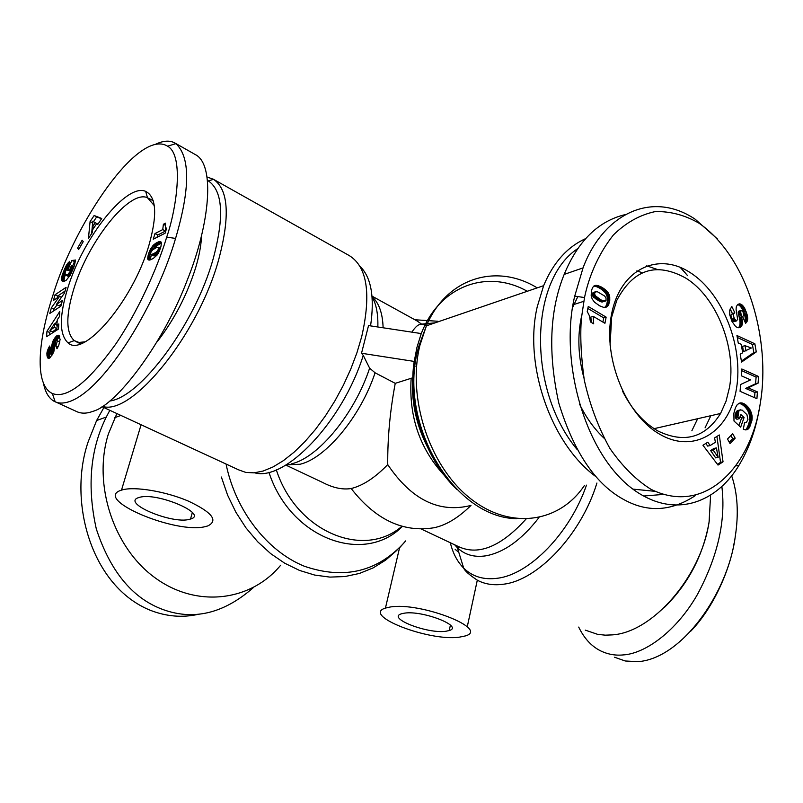 <?xml version="1.0" encoding="UTF-8"?>
<svg xmlns="http://www.w3.org/2000/svg" width="803" height="803" viewBox="0 0 803 803"><rect width="100%" height="100%" fill="white"/><g stroke="black" fill="none" stroke-linecap="round" stroke-linejoin="round"><path stroke-width="1.2" d="M456.766 489.348C425.801 459.908 407.914 407.583 413.886 363.277L416.958 347.328L421.244 333.566L368.537 325.576L361.521 353.26L363.257 355.418C342.59 421.685 284.965 481.76 254.571 472.796M103.898 407.563L96.611 420.531L88.149 441.851C67.713 501.594 91.221 586.662 150.623 610.41C166.592 616.563 182.462 617.858 198.241 614.315M614.616 657.245L625.176 660.979L637.843 661.682C682.299 658.631 727.96 592.333 735.207 536.956C738.83 513.749 737.646 493.353 731.653 475.767M166.673 237.136C160.69 257.763 142.834 303.935 115.692 344.146C87.888 382.66 66.779 399.111 52.366 393.5C33.987 384.868 38.052 340.02 53.259 294.249C74.288 224.469 138.297 127.958 167.616 146.186C184.871 155.812 175.737 211.671 166.673 237.136L175.576 238.421C156.946 303.102 106.026 387.769 70.614 401.149C64.561 403.457 59.412 403.678 55.186 401.811L53.791 401.109C48.672 397.967 45.269 392.155 43.573 383.683M584.514 297.552C588.197 279.665 596.669 256.097 613.331 235.048C625.858 222.682 639.861 214.853 655.338 211.56C670.525 211.269 685.1 215.164 699.062 223.224C748.737 257.813 770.729 341.034 760.351 402.825C751.407 465.057 706.008 516.5 650.912 489.278C636.147 480.084 622.476 466.463 609.879 448.395C598.275 427.437 589.723 404.592 584.243 379.879C580.96 355.94 580.027 335.343 581.432 318.068L584.514 297.552L574.717 296.136L583.038 267.901C602.601 215.214 650.872 189.428 695.257 219.269L717.4 238.933M116.877 413.565L108.335 434.112C92.596 484.35 113.514 548.037 155.411 578.05C197.177 608.403 251.038 601.156 280.659 565.232M459.296 637.18C428.792 641.567 361.24 615.399 385.44 608.082L390.218 607.008C420.421 601.758 490.382 629.171 465.288 635.946L459.296 637.18M405.635 540.921L400.145 547.154M205.849 526.467C176.6 534.808 91.703 499.024 121.494 490.141L122.207 489.92C134.663 486.196 165.84 491.416 188.434 501.132C212.153 512.364 218.607 520.635 207.776 525.935L205.849 526.467M445.765 631.278L449.218 630.546C464.164 626.42 422.498 610.129 404.331 613.171L401.319 613.833C386.695 618.159 427.497 633.999 445.765 631.278M585.287 630.134L597.723 634.38L605.311 635.163L612.217 634.892C652.337 632.513 700.969 577.086 709.079 521.96L710.615 495.07M458.804 552.384L455.16 549.362M139.331 497.408C156.695 491.807 208.991 514.181 190.522 519.039L189.508 519.33C171.993 524.469 120.741 502.788 138.758 497.579L139.331 497.408M207.355 177.112L213.498 179.31C228.574 189.578 230.26 216.499 218.567 260.082C197.809 335.373 131.642 416.215 102.493 406.388M664.432 607.399C687.89 584.273 702.685 556.338 708.838 523.596L709.41 519.822M207.756 180.585L208.409 180.946C222.903 190.953 224.449 217.061 213.046 259.269C194.918 324.121 140.746 396.973 109.84 401.018M680.643 267.55L687.619 275.68L680.211 267.369M595.906 476.661C550.958 443.788 523.566 365.034 537.247 306.746L543.631 285.677C553.247 262.651 567.229 246.983 585.588 238.652M201.553 235.781C201.192 244.995 199.264 255.495 195.781 267.289C187.27 294.621 174.422 319.423 157.247 341.707M655.067 491.336L633.005 489.127M663.087 494.447L643.655 496.013M710.856 415.693L705.074 427.838M697.666 418.704L691.865 430.769M148.675 246.2C132.565 301.165 83.653 358.248 68.024 342.871C59.091 334.399 59.151 315.679 68.205 286.721C83.663 237.046 126.784 182.662 145.674 191.375C156.535 196.926 157.529 215.194 148.675 246.2M154.286 205.618L147.491 197.749C129.644 189.317 88.762 240.639 74.207 287.635C65.705 315.007 65.716 332.673 74.247 340.633L78.955 342.439L85.028 341.827M163.4 224.248L165.538 223.144L165.448 226.958L166.542 228.514L165.097 233.221L153.232 239.234L154.999 233.553L162.738 229.588L163.4 224.248L165.348 225.292M622.737 391.533C631.981 409.66 643.705 422.8 657.898 430.97C684.317 443.688 705.215 437.856 720.582 413.475L726.022 401.289L729.475 387.468C736.682 347.769 716.477 296.839 685.702 278.059C656.161 261.798 633.176 269.286 616.724 300.523L611.655 317.095L610.069 345.17M660.769 434.804C626.32 416.135 602.491 357.957 611.645 313.792C620.287 269.316 657.798 251.399 690.128 272.558C722.61 293.105 743.638 346.193 736.492 388.542C729.817 431.141 695.097 454.137 660.769 434.804M286.33 464.807L300.061 464.254C325.727 458.362 360.627 416.536 375.081 372.793L369.631 368.165L363.257 355.418M431.964 455.251C417.56 430.679 411.126 404.873 412.662 377.822L395.247 383.342L375.081 372.793M414.519 361.47L361.521 353.26M351.172 488.525C362.886 485.664 375.071 477.685 387.739 464.596C411.467 499.827 439.211 513.438 470.98 505.428C458.292 517.895 445.916 525.343 433.831 527.782C402.945 532.71 375.382 519.621 351.172 488.525C342.56 489.92 333.024 487.883 322.565 482.422L285.808 465.078M387.739 464.596C387.528 438.016 390.037 410.935 395.247 383.342M411.899 332.151C415.392 326.701 418.634 324.031 421.635 324.151L417.128 320.999L372.01 296.136M435.156 322.816L421.635 324.151M109.83 410.303L106.287 417.048C90.207 449.279 86.885 486.578 96.31 528.946C110.051 570.542 131.551 597.131 160.791 608.714C192.439 621.11 223.344 614.034 253.517 587.465M576.815 449.128C527.28 389.304 529.287 280.117 577.859 248.539M578.702 627.083C584.042 638.124 591.159 645.953 600.032 650.581C607.399 654.254 615.098 655.71 623.148 654.927C645.14 653.732 676.638 631.178 697.596 594.18C717.932 556.067 726.012 520.143 721.847 486.407M604.007 438.137C594.35 429.053 586.25 417.811 579.696 404.411M572.79 307.137L577.839 296.578M636.859 270.882L642.33 272.769M175.445 143.315L195.33 154.588C215.264 164.414 210.055 223.565 187.27 280.096C163.531 343.142 116.435 405.425 92.827 411.347C86.333 413.826 80.611 413.736 75.663 411.096L56.21 402.213M583.821 377.51C578.05 355.87 577.337 335.313 581.653 315.83M646.696 265.833L657.356 269.467M155.611 144.229C163.18 140.686 169.503 140.214 174.582 142.824L175.937 143.637C190.331 157.167 190.211 188.765 175.576 238.421M690.65 631.299C717.35 603.806 731.403 561.879 734.062 543.41M695.127 495.732C671.649 511.14 648.322 512.645 625.146 500.279C596.177 485.223 574.065 452.842 558.808 403.116C547.847 353.119 549.643 310.219 564.178 274.405C578.009 240.91 598.406 220.955 625.356 214.572M47.497 357.455L46.895 353.37L48.672 347.789L49.686 346.003L50.649 349.034L49.415 352.888L49.676 353.581L50.479 353.25L52.707 341.626L55.588 336.949L58.659 335.293L60.115 339.418L58.85 345.069L57.003 348.743L55.909 346.023L57.384 340.803L56.872 340.171L55.819 341.004L53.63 352.206L50.067 357.747L48.491 358.389L47.497 357.455L49.224 358.268M51.392 307.8L59.532 296.377L53.45 300.442L55.036 294.781L66.077 287.344L64.491 293.055L56.351 304.467L62.453 300.422L60.857 306.164L49.806 313.451L51.392 307.8L54.002 309.075L53.45 311.052M77.58 248.107L82.157 240.217L83.221 241.643L78.634 249.552L77.58 248.107L79.045 248.85M94.142 215.515L101.74 218.486L97.785 224.418L96.671 223.686L92.395 230.1L92.295 232.629L88.45 238.381L90.077 221.628L94.142 215.515L96.701 216.86L93.57 221.558M62.554 274.054L66.157 265.753L69.761 261.306L68.145 267.088L65.244 271.815L65.113 274.807L67.813 274.546L70.403 271.173L72.129 265.783L71.296 265.883L69.52 270.169L67.683 270.39L71.788 260.523L75.562 260.021L74.358 265.733L70.353 275.078L66.077 280.408L63.678 281.542L61.972 280.879L61.58 278.039L62.554 274.054L65.133 275.349L64.842 276.242L62.263 274.957M46.986 331.248L59.793 311.474L59.392 316.663L57.284 319.755L56.842 325.436L58.84 323.94L58.448 329.079L46.534 336.708L46.986 331.248L49.625 332.512L49.435 334.851M157.087 255.063L153.002 258.676L149.007 260.082L147.692 258.646L148.174 255.133L150.312 249.402L153.072 245.457L157.177 242.446L160.62 241.643L161.423 243.309L160.841 247.003L157.087 255.063M759.116 409.751C755.503 430.528 748.787 449.038 738.991 465.278C718.876 498.904 682.249 516.449 644.769 496.605C586.993 466.714 558.396 363.357 574.717 296.136M47.136 356.371L49.896 357.887M49.635 358.058L47.307 356.964M48.832 358.379L47.708 357.847M48.501 358.389L47.939 358.128M59.874 341.988L57.384 340.803M57.967 346.996L55.909 346.023M59.131 335.654L58.187 335.202M59.422 336.086L57.746 335.283M59.653 336.638L57.264 335.493M59.733 336.919L56.742 335.845M56.17 336.337L58.84 337.621L59.412 337.13L56.732 335.855M58.84 337.621L58.258 338.234L55.588 336.949M58.258 338.234L57.686 338.926L55.005 337.651M57.686 338.926L57.093 339.759L54.423 338.475M57.093 339.759L54.233 338.756M55.989 340.783L53.681 339.669M55.407 341.697L53.169 340.623M54.995 342.71L52.707 341.626M54.845 343.353L52.466 342.219M54.734 344.387L52.145 343.152M54.704 344.848L54.564 345.39L51.884 344.116M54.564 345.39L54.353 346.364L51.683 345.099M54.353 346.364L51.643 345.34M54.313 346.615L54.233 347.247L51.553 345.973M54.233 347.247L54.162 347.93L51.482 346.665M54.162 347.93L54.112 348.683L51.432 347.408M54.112 348.683L54.072 349.496L51.392 348.221M54.072 349.496L54.052 350.359L51.372 349.094M54.052 350.359L54.052 350.891M53.831 351.584L51.352 350.409M53.57 352.346L51.302 351.272M53.339 352.929L51.171 351.905M53.299 353.019L51.141 352.005M52.847 353.972L50.699 352.949M52.687 354.294L50.479 353.25M52.396 354.806L49.947 353.651M52.366 354.856L49.676 353.581M50.057 347.177L49.224 346.786M50.529 348.673L48.672 347.789M50.258 349.757L48.19 348.773M49.826 350.68L47.789 349.717M49.525 351.594L47.457 350.62M49.415 352.527L47.206 351.483M49.435 352.999L47.106 351.905M49.716 353.601L46.986 352.637M49.666 353.902L49.575 354.635L46.895 353.37M49.575 354.635L49.555 355.338L46.875 354.073M49.555 355.338L49.575 356.04L46.895 354.775M49.575 356.04L49.645 356.743L46.965 355.478M49.645 356.743L49.776 357.415L47.086 356.151M61.45 297.321L59.532 296.377M57.043 304.799L54.002 309.075M61.419 304.126L58.97 305.742L56.351 304.467M65.033 291.098L57.635 296.056L55.036 294.781M57.635 296.056L57.083 298.013M101.559 218.767L96.701 216.86M92.757 222.782L90.077 221.628M92.636 222.963L91.622 233.643M97.856 224.308L96.671 223.686M63.317 272.006L64.963 272.829M64.842 274.044L62.915 273.07M64.842 276.242L64.601 277.065L62.022 275.77M64.601 277.065L64.421 277.788L61.841 276.493M64.421 277.788L64.27 278.551L61.69 277.256M64.27 278.551L64.17 279.324L61.58 278.039M64.17 279.324L64.11 280.046L61.53 278.751M64.11 280.046L64.12 280.669L61.54 279.374M64.12 280.669L64.19 281.221L61.6 279.926M63.909 281.492L61.731 280.408M63.748 281.522L61.781 280.538M63.317 281.552L61.972 280.879M62.895 281.502L62.212 281.16M75.321 261.708L71.788 260.523M74.368 261.828L72.621 266.034M74.027 266.737L72.129 265.783M73.866 267.198L72.049 266.285M73.565 268.021L71.858 267.168M73.274 268.774L71.658 267.951M73.224 268.885L71.618 268.072M72.862 269.788L71.316 269.005M72.461 270.762L70.935 269.999M72.4 270.902L70.885 270.129M71.939 271.936L70.403 271.173M71.487 272.89L69.911 272.097M71.065 273.743L69.389 272.9M70.664 274.516L68.857 273.602M70.584 274.666L68.737 273.733M70.293 275.188L68.285 274.184M70.022 275.65L67.813 274.546M69.781 276.051L67.322 274.817M69.68 276.202L66.81 275.007M69.409 276.312L66.288 275.118M68.877 276.413L66.227 275.118M68.827 276.423L65.766 275.118M68.355 276.413L65.394 275.007M69.861 262.089L69.209 261.758M69.63 262.762L68.667 262.27M69.379 263.474L68.135 262.842M69.219 263.936L67.823 263.233M68.917 264.829L67.251 263.996M68.586 265.783L66.699 264.829M68.235 266.807L66.157 265.753M68.155 267.048L66.037 265.974M67.492 267.66L65.645 266.726M66.87 268.433L65.224 267.6M66.318 269.356L64.772 268.573M65.786 270.44L64.28 269.688M65.304 271.675L63.768 270.902M57.194 320.829L55.106 324.051M50.699 330.856L49.625 332.512M58.659 326.309L56.842 325.436M161.032 241.984L160.229 241.552M161.232 242.315L159.777 241.552M161.363 242.767L159.235 241.643M161.413 243.279L158.623 241.823M161.393 243.289L157.94 242.084M160.71 243.55L159.938 243.911L157.177 242.446M159.938 243.911L157.107 242.486M159.867 243.941L159.215 244.293L156.455 242.827M159.215 244.293L158.582 244.684L155.822 243.219M158.582 244.684L157.96 245.096L155.2 243.64M157.96 245.096L157.348 245.557L154.588 244.102M157.348 245.557L154.477 244.192M157.237 245.648L156.495 246.26L153.734 244.805M156.495 246.26L155.832 246.912L153.072 245.457M155.832 246.912L155.24 247.565L152.48 246.119M155.24 247.565L152.179 246.491M154.156 248.789L151.516 247.394M154.939 247.946L154.447 248.609M153.052 249.522L150.884 248.378M152.128 250.365L150.312 249.402M152.088 250.416L150.281 249.472M151.426 251.269L149.81 250.426M150.914 252.262L149.378 251.449M150.613 253.447L148.957 252.584M151.506 254.681L151.315 255.244L148.555 253.798M151.315 255.244L148.525 253.909M151.285 255.354L150.934 256.579L148.174 255.133M150.934 256.579L150.683 257.653L147.913 256.207M150.683 257.653L150.512 258.606L147.742 257.161M150.512 258.606L150.442 259.409L147.672 257.964M150.171 259.931L147.692 258.646M149.478 260.062L147.802 259.178M148.936 260.062L148.003 259.58M148.856 260.042L148.023 259.61M162.738 229.588L165.498 231.053L165.639 227.56M165.498 231.053L157.739 235.008L154.999 233.553M157.739 235.008L157.037 237.307M97.705 224.228L92.827 221.166L92.566 226.727L95.236 222.722L92.827 221.166M56.883 324.914L54.524 323.77L49.937 330.485L52.586 331.759L56.893 328.598L57.133 325.576M160.429 248.348L158.251 247.204L156.294 247.675L152.69 249.813L150.964 252.112L150.633 254.029L153.654 255.816L157.518 254.461M744.883 308.784L747.302 315.218L747.653 319.724L745.606 323.328L742.715 316.824L743.678 314.927L743.187 312.337L742.123 310.671L741.089 310.49L740.707 312.146L742.504 322.575L742.052 325.165L740.296 327.283L738.087 327.714L735.749 326.711L731.985 321.451L729.746 314.876L729.756 310.088L731.824 306.495L734.755 312.658L733.892 313.652C733.209 313.843 733.32 315.449 734.223 318.46L736.391 320.899L737.646 319.433L736.07 309.245L736.321 306.716L737.596 304.538L740.316 303.986L742.785 305.622L744.883 308.784L742.424 309.486L741.902 308.513L744.361 307.81M758.072 383.172L748.145 387.829L757.42 391.904L756.918 398.689L740.065 391.332L740.597 384.507L750.534 379.879L741.279 375.764L741.801 368.989L758.574 376.487L758.072 383.172L755.593 383.764L756.095 377.099L758.574 376.487M735.177 438.177L730.027 443.567L727.508 439.02L732.667 433.65L735.177 438.177L732.677 438.709L730.891 435.497M718.023 465.078L702.946 445.253L707.834 442.172L710.143 445.565L715.403 442.242L714.58 437.926L719.277 434.965L723.041 461.825L718.023 465.078M751.899 420.652L748.918 428.31L746.79 429.796L744.04 429.545L743.307 429.224L744.602 422.448L746.388 422.448L747.924 419.578L746.931 414.619L742.133 410.102L739.944 410.042L738.82 411.176L737.887 417.329L739.362 418.694L740.838 414.539L744.07 417.53L740.667 427.146L733.992 421.013L733.872 413.304L735.438 407.693L737.325 404.521L740.145 402.885L742.875 403.176L747.603 406.459L751.176 412.21L752.14 416.677L751.899 420.652L749.4 421.204L749.57 420.18L752.06 419.628M756.285 351.935L741.57 362.053L740.195 354.163L742.695 352.788L741.209 344.236L738.288 343.212L736.953 335.524L754.86 343.794L756.285 351.935L753.806 352.577L752.391 344.447L754.86 343.794M595.073 285.456L597.833 285.537L601.648 287.133L606.104 290.395L608.694 293.637L609.718 296.739L609.758 300.392L608.453 305.08L606.546 307.007L603.635 307.358L599.721 305.873L594.601 302.259L592.172 299.037L591.179 295.534L591.45 290.766L592.614 287.414L595.073 285.456M604.93 323.288L593.206 316.342L593.688 323.83L590.446 321.923L589.482 315.91L587.224 311.534L588.248 306.475L606.145 317.145L604.93 323.288M97.815 224.077L95.236 222.722M94.112 227.53L92.566 226.727M56.893 328.598L54.243 327.323L54.524 323.77M49.937 330.485L54.243 327.323M160.409 248.408L158.251 247.204M160.279 248.82L158.492 247.394M159.978 249.663L158.442 248.85L158.623 247.946M159.737 250.315L158.201 249.512L158.442 248.85M159.305 251.319L157.679 250.466L158.201 249.512M158.823 252.313L156.987 251.349L157.679 250.466M158.753 252.443L156.987 251.349M158.472 252.955L156.424 251.881L156.886 251.469M158.151 253.497L155.872 252.303L156.424 251.881M157.8 254.069L155.23 252.724L155.872 252.303M157.258 254.601L154.487 253.146L155.23 252.724M156.424 255.043L153.654 253.587L154.487 253.146M155.762 255.354L152.982 253.899L153.654 253.587M155.109 255.625L152.339 254.18L152.982 253.899M154.588 255.806L152.339 254.18M150.884 254.36L154.156 255.886L151.817 254.35M745.927 311.112L743.468 311.815L742.946 310.59L745.395 309.888M742.946 310.59L742.424 309.486M741.902 308.513L741.39 307.679L743.839 306.967M741.39 307.679L740.868 306.967L743.327 306.254M740.868 306.967L740.336 306.334L742.785 305.622M740.336 306.334L739.593 305.632L742.042 304.919M739.593 305.632L738.86 305.11L741.31 304.397M738.86 305.11L738.138 304.779L740.587 304.066M738.138 304.779L740.316 303.986M737.907 304.327L739.533 303.845M736.391 320.899L733.932 321.591L736.612 320.889M733.932 321.591L733.149 321.25L735.598 320.558M733.149 321.25L735.367 320.357M732.908 321.049L732.306 320.267L734.765 319.574M732.306 320.267L731.764 319.162L734.223 318.46M731.764 319.162C730.86 316.151 730.76 314.545 731.443 314.354L734.755 312.658M732.306 313.361L730.178 308.904M738.66 327.734L740.296 327.283M738.449 327.724L740.517 327.152M738.188 327.724L741.129 326.64M738.67 327.323L741.641 325.978M739.182 326.66L739.593 325.847L742.052 325.165M739.593 325.847L742.233 324.613M739.774 325.295L739.964 324.352L742.424 323.659M739.964 324.352L740.045 323.258L742.504 322.575M740.045 323.258L740.015 322.043L742.474 321.351M740.015 322.043L742.444 321.019M739.985 321.712L739.894 320.859L742.353 320.166M739.894 320.859L739.734 319.875L742.193 319.182M739.734 319.875L739.533 318.771L741.992 318.078M739.533 318.771L739.282 317.546L741.741 316.854M739.282 317.546L738.991 316.201L741.44 315.499M738.991 316.201L738.489 314.124L740.948 313.421M738.489 314.124L738.248 312.849L740.707 312.146M738.248 312.849L738.228 312.056L740.677 311.353M738.228 312.056L740.687 311.243M738.238 311.955L741.089 310.49M738.63 311.203L741.36 310.41M745.475 323.037L746.097 322.856M745.274 322.575L746.66 322.184M745.023 322.023L747.111 321.431M744.843 321.612L747.422 320.608M744.963 321.3L745.194 320.417L747.653 319.724M745.194 320.417L745.284 319.464L747.744 318.771M745.284 319.464L747.744 318.269M745.284 318.962L745.214 318.018L747.673 317.326M745.214 318.018L745.084 316.994L747.533 316.302M745.084 316.994L744.843 315.91L747.302 315.218M744.843 315.91L744.532 314.766L746.991 314.063M744.532 314.766L744.13 313.531L746.589 312.829M744.13 313.531L743.638 312.247L746.097 311.544M757.42 391.904L754.94 392.496L745.656 388.421L748.145 387.829M745.656 388.421L755.593 383.764M756.095 377.099L741.671 370.665M754.549 397.656L754.94 392.496M729.295 442.242L732.677 438.709M717.45 464.325L720.542 462.327L723.041 461.825M720.542 462.327L716.918 436.451M705.837 443.437L707.644 446.097L710.143 445.565M751.357 422.8L748.858 423.352L749.169 422.248L751.658 421.705M749.169 422.248L749.4 421.204M749.57 420.18L749.661 419.206L752.16 418.654M749.661 419.206L749.691 418.273L752.18 417.721M749.691 418.273L749.641 417.229L752.14 416.677M749.641 417.229L749.52 416.084L752.01 415.532M749.52 416.084L749.319 414.94L751.809 414.388M749.319 414.94L749.038 413.846L751.538 413.284M749.038 413.846L748.687 412.762L751.176 412.21M748.687 412.762L748.255 411.708L750.745 411.146M748.255 411.708L750.604 410.825M748.115 411.387L747.623 410.453L750.112 409.881M747.623 410.453L747.081 409.54L749.57 408.968M747.081 409.54L746.479 408.667L748.968 408.095M746.479 408.667L745.816 407.834L748.306 407.262M745.816 407.834L745.114 407.031L747.603 406.459M745.114 407.031L744.341 406.268L746.83 405.696M744.341 406.268L746.76 405.635M744.271 406.208L743.478 405.535L745.977 404.963M743.478 405.535L742.695 404.943L745.184 404.371M742.695 404.943L741.922 404.451L744.411 403.869M741.922 404.451L741.149 404.06L743.638 403.487M741.149 404.06L740.386 403.748L742.875 403.176M740.386 403.748L739.623 403.538L742.113 402.965M739.623 403.538L741.721 402.885M738.941 403.287L740.908 402.825M739.232 403.467L738.66 403.427M738.931 425.55L741.581 418.092L744.07 417.53M741.581 418.092L740.065 416.697M737.887 417.329L735.397 417.891L736.863 419.246L739.362 418.694M735.397 417.891L735.347 417.189L737.847 416.627M735.347 417.189L735.327 415.994L737.816 415.432M735.327 415.994L735.377 415L737.867 414.438M735.377 415L737.877 414.298M735.387 414.86L735.558 413.806L738.047 413.234M735.558 413.806L735.849 412.792L738.338 412.23M735.849 412.792L738.389 412.1M735.889 412.662L736.331 411.738L738.82 411.176M736.331 411.738L739.342 410.494M736.853 411.066L739.944 410.042M737.455 410.614L740.637 409.821M744.511 422.92L746.168 422.559M744.532 422.86L745.425 422.659M745.666 429.906L747.513 429.515M745.294 429.856L748.165 429.063M745.666 429.605L748.777 428.461M746.278 429.003L748.918 428.31M746.419 428.842L749.319 427.718M746.82 428.26L747.222 427.517L749.721 426.975M747.222 427.517L747.643 426.644L750.143 426.102M747.643 426.644L748.075 425.62L750.574 425.068M748.075 425.62L748.496 424.446L750.996 423.894M748.496 424.446L748.858 423.352M741.4 361.099L753.806 352.577M752.391 344.447L737.295 337.491M595.977 285.286L593.969 285.958M605.281 307.408L606.546 307.007M604.619 307.449L607.289 306.515M604.87 307.278L607.941 305.863M605.522 306.626L607.971 305.813M605.552 306.575L608.453 305.08M606.034 305.843L606.446 304.949L608.865 304.186M606.446 304.949L606.807 303.875L609.226 303.112M606.807 303.875L607.098 302.621L609.517 301.848M607.098 302.621L609.537 301.727M607.118 302.5L607.339 301.155L609.758 300.392M607.339 301.155L607.429 299.88L609.848 299.107M607.429 299.88L607.429 298.656L609.838 297.883M607.429 298.656L607.299 297.511L609.718 296.739M607.299 297.511L607.068 296.417L609.477 295.634M607.068 296.417L606.727 295.384L609.146 294.611M606.727 295.384L606.275 294.42L608.694 293.637M606.275 294.42L608.644 293.547M606.225 294.33L605.733 293.517L608.142 292.734M605.733 293.517L605.131 292.724L607.55 291.941M605.131 292.724L604.468 291.941L606.877 291.158M604.468 291.941L603.695 291.178L606.104 290.395M603.695 291.178L602.852 290.415L605.261 289.632M602.852 290.415L601.899 289.672L604.308 288.889M601.899 289.672L600.865 288.95L603.274 288.157M600.865 288.95L599.741 288.237L602.15 287.444M599.741 288.237L599.229 287.926L601.648 287.133M599.229 287.926L598.305 287.434L600.714 286.641M598.305 287.434L597.382 287.022L599.791 286.229M597.382 287.022L596.468 286.661L598.867 285.868M596.468 286.661L595.545 286.37L597.954 285.577M595.545 286.37L597.833 285.537M595.424 286.33L594.451 286.129L596.85 285.336M594.451 286.129L593.788 286.099M593.206 316.342L590.787 317.095L591.57 322.585M602.892 322.083L603.726 317.888L606.145 317.145M603.726 317.888L587.846 308.442M415.081 366.198L414.107 368.497M716.427 447.923L713.927 448.445L710.645 450.533L715.654 457.881L718.163 457.379L716.427 447.923L713.144 450.011L718.163 457.379M745.033 345.681L742.564 346.344L743.488 351.664L751.357 348.02L745.033 345.681L745.957 351.011M595.435 291.68L592.453 293.105L592.223 294.852L593.547 297.21L601.457 301.928L606.034 300.442L606.014 297.963L604.579 295.976L597.091 291.569L594.862 292.312L594.632 294.069L595.445 295.855L601.086 299.971L605.462 301.055M710.645 450.533L713.144 450.011M602.16 302.018L604.569 301.255M602.079 302.028L604.488 301.255M601.457 301.928L603.876 301.165M600.684 301.697L603.093 300.924M599.751 301.286L602.17 300.513M598.677 300.744L601.086 299.971M597.442 300.031L599.861 299.258M597.342 299.971L599.751 299.198M596.127 299.208L598.546 298.435M595.103 298.495L597.512 297.712M594.24 297.833L596.659 297.05M593.547 297.21L595.967 296.437M593.036 296.638L595.445 295.855M592.594 295.936L595.003 295.153M592.223 294.852L594.632 294.069M592.253 293.727L594.662 292.934M592.453 293.105L594.862 292.312M584.373 485.564C559.159 523.215 509.644 530.432 469.454 497.76C429.163 465.469 406.98 397.626 419.889 345.41L426.393 325.817C446.729 277.587 496.625 262.842 537.207 287.886M538.954 517.584C521.9 539.606 504.254 552.354 485.996 555.806C474.382 557.573 464.837 554.873 457.359 547.716L454.679 544.795M450.322 542.738C452.882 553.297 457.339 561.759 463.692 568.122C472.495 576.705 483.767 580.077 497.519 578.24C529.589 574.406 570.01 533.082 586.481 485.142M377.842 326.992C378.223 314.234 376.296 304.136 372.05 296.668M359.945 266.255C371.207 277.155 374.75 297.04 370.564 325.888M596.92 483.035C581.322 534.427 537.799 580.398 503.381 584.223C493.664 585.558 485.042 584.253 477.524 580.308C469.374 574.928 464.756 570.863 463.692 568.122L457.359 547.716L459.246 546.963M102.011 406.689L238.601 469.835L245.828 472.425L254.089 472.847L263.233 471.01L273.08 466.924L283.439 460.621L294.089 452.179L304.799 441.77L315.318 429.595L325.406 415.904L334.831 401.018L343.363 385.259L350.801 368.999L356.974 352.627L361.741 336.517C371.408 293.597 367.192 266.586 349.104 255.495L213.698 179.43M396.953 550.256L385.651 560.133L373.064 567.932L359.423 573.452L344.959 576.544L329.953 577.106L314.696 575.068L299.519 570.431L284.734 563.234L270.661 553.608L257.622 541.714L245.919 527.802L235.831 512.153L227.58 495.1L221.377 477.032M226.065 464.044C235.52 510.618 267.128 551.199 304.327 566.235C344.477 579.987 378.153 571.706 405.364 541.403M402.393 526.397C363.95 565.442 290.315 538.642 268.925 472.264M291.69 463.793C318.269 457.66 354.655 413.786 369.631 368.165M401.952 526.276C363.679 559.52 296.287 531.867 276.322 469.845M526.005 519.099C501.192 546.401 478.899 555.666 459.115 546.893L421.665 529.217M383.111 327.785C382.66 313.24 378.996 302.892 372.1 296.749M420.591 335.433C438.297 286.129 486.829 268.373 527.29 291.278M422.097 324.051L426.634 325.737M446.107 477.293C420.31 450.363 408.657 417.419 411.146 378.454M53.942 351.252L51.362 350.028M738.64 314.716L741.089 314.023M593.989 285.938L595.936 285.296M516.56 518.678C453.314 517.865 395.969 420.862 419.005 345.752L426.393 325.817L543.631 285.677M52.366 393.5L55.186 401.811M120.942 415.442L114.799 417.63M399.573 547.726L385.44 608.082M121.494 490.141L141.087 424.757M449.218 630.546L450.413 625.115M192.349 512.555L190.522 519.039M212.805 178.928L213.488 179.32L208.409 180.946M74.247 340.633L68.024 342.871M75.171 341.215L80.551 343.804M720.582 413.475L654.104 428.661M477.303 580.198L467.246 626.872M437.876 321.26L414.86 319.755M106.287 417.048L96.611 420.531M583.781 301.316L573.874 304.508M53.781 401.109L55.156 401.731M167.616 146.186L175.937 143.627M564.178 274.405L583.038 267.901M738.991 465.278L736.19 465.82M147.491 197.749L145.674 191.375M148.475 198.211L153.232 200.79M731.443 314.354L733.892 313.652M616.724 300.523L615.118 301.035"/></g></svg>
